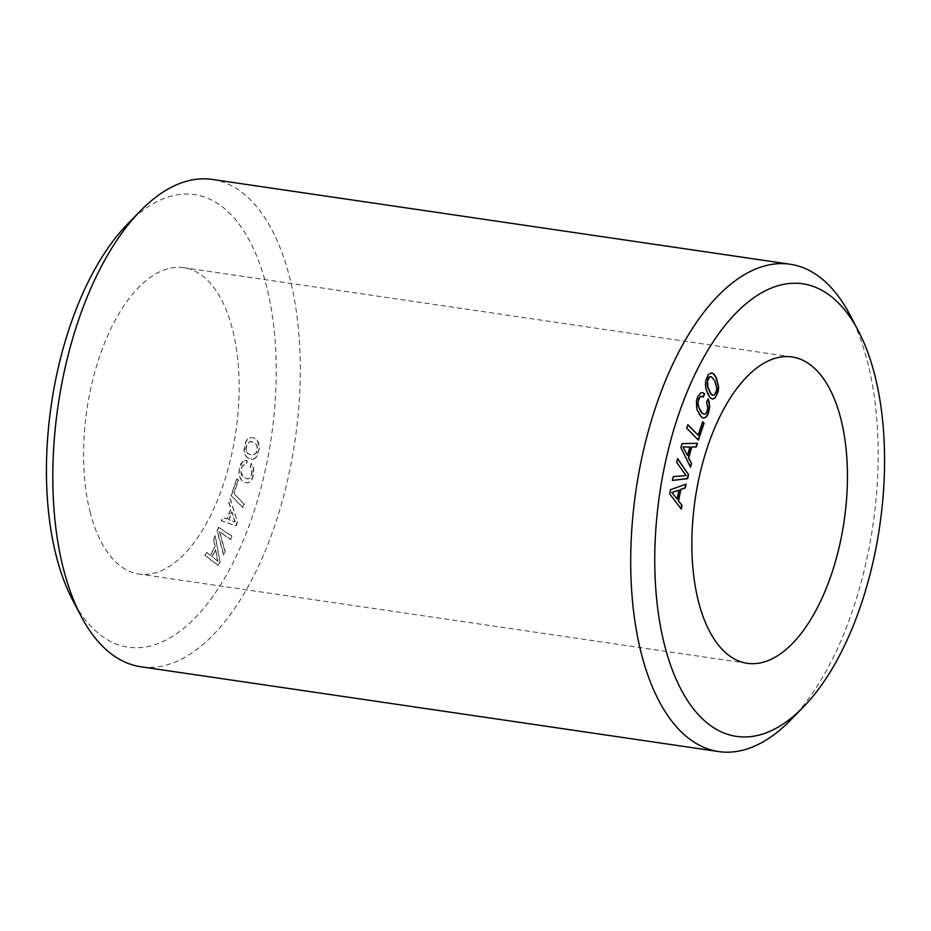 <?xml version="1.0" encoding="UTF-8"?>
<svg xmlns="http://www.w3.org/2000/svg" width="931" height="931" viewBox="0 0 931 931"><rect width="100%" height="100%" fill="white"/><g stroke="black" fill="none" stroke-linecap="round" stroke-linejoin="round"><path stroke-width="0.7" stroke-dasharray="4.66 3.49" d="M90.365 512.993A154.802 75.283 -81.7 0 1 102.91 347.356A154.802 75.283 -81.7 0 1 183.826 267.709A154.802 75.283 -81.7 0 1 232.343 328.736A154.802 75.283 -81.7 0 1 219.786 494.384A154.802 75.283 -81.7 0 1 138.882 574.031A154.802 75.283 -81.7 0 1 90.365 512.993M212.315 179.439A246.273 119.773 -81.7 0 1 251.382 200.782A246.273 119.773 -81.7 0 1 286.853 483.364A246.273 119.773 -81.7 0 1 140.802 666.759M127.687 223.917A228.677 111.22 -81.7 0 1 230.83 214.433A228.677 111.22 -81.7 0 1 252.918 514.866A228.677 111.22 -81.7 0 1 91.878 627.308A228.677 111.22 -81.7 0 1 72.525 599.855M850.096 315.144A246.273 119.773 -81.7 0 1 790.687 720M218.576 527.365L231.935 536.244L230.457 539.503L219.285 531.543L224.999 551.618L223.521 554.888L217.028 530.798L218.576 527.365L232.238 536.279L230.772 539.549L219.6 531.578L225.302 551.664L223.824 554.934L217.33 530.845L218.878 527.412M219.786 562.243L218.087 565.513L204.878 555.248L206.403 552.281L210.266 555.341L214.886 546.439L213.467 538.688L215.026 535.662L220.088 562.277L218.389 565.559L205.181 555.283L206.717 552.327L210.569 555.388L215.189 546.485L213.769 538.735L215.329 535.709L220.088 562.277M237.242 522.175L235.799 525.875L221.345 520.801L222.649 517.461L226.873 518.998L230.795 508.954L228.642 502.123L229.969 498.713L237.545 522.221L236.102 525.91L221.648 520.836L222.951 517.508L227.176 519.044L231.097 508.989L228.945 502.17L230.283 498.76L237.545 522.221M243.887 504.067L242.712 507.546L231.039 495.571L236.73 478.662L238.15 480.117L233.634 493.535L244.19 504.113L243.014 507.593L231.342 495.618L237.033 478.709L238.452 480.163L233.937 493.581L244.19 504.113M244.492 460.554L246.983 460.647L246.052 464.522L242.84 465.163L240.954 468.689L241.187 474.112L242.514 476.404L247.076 478.93L249.066 478.522L251.568 474.566L251.707 470.586L250.218 467.292L251.137 463.463L253.476 468.502L253.116 475.438L251.626 479.453L249.531 481.99L246.878 482.886L243.771 481.99L241.013 479.64L239.36 476.335L238.802 472.331L240.629 464.255L242.351 461.788L244.492 460.554L247.285 460.694L246.354 464.569L244.585 464.499L242.002 466.675L240.966 471.54L242.816 476.439L247.378 478.976L249.368 478.569L251.87 474.612L252.01 470.632L250.52 467.339L251.44 463.498L253.779 468.549L253.43 475.473L251.929 479.488L249.834 482.025L247.181 482.933L244.073 482.025L241.315 479.674L239.663 476.381L239.104 472.378L239.686 467.851L242.654 461.823L244.795 460.601M255.303 457.936L252.65 459.239L249.461 458.902L246.552 457.098L244.725 454.165L243.98 450.36L245.668 441.69L247.704 438.804L250.358 437.5L253.558 437.791L257.491 440.968L259.016 446.368L258.667 450.86L255.618 457.971L252.953 459.286L249.764 458.948L246.866 457.144L245.028 454.212L244.283 450.395L245.97 441.736L248.007 438.85L250.66 437.547L253.86 437.838L256.747 439.676L258.585 442.562L259.272 448.591L257.631 455.131L255.618 457.971M217.645 561.23L215.468 549.686L211.896 556.563L217.947 561.277L215.771 549.732L212.198 556.61L217.947 561.277M234.961 521.965L231.691 511.817L228.654 519.579L235.264 522.012L231.994 511.864L228.956 519.626L235.264 522.012M246.471 451.71L247.925 453.676L252.685 455.34L256.141 452.873L257.189 447.485L256.525 445.018L255.047 443.051L250.334 441.399L246.866 443.866L245.831 449.242L246.471 451.71L248.24 453.723L252.988 455.387L256.444 452.92L257.491 447.532L256.828 445.065L253.092 441.771L250.637 441.434L247.169 443.912L246.133 449.289L246.773 451.756M676.686 462.381L685.798 475.508L672.973 476.567L672.38 480.361M677.605 458.541L676.383 462.335M686.706 428.144L698.075 440.072M702.661 421.766L697.831 435.138M687.811 424.85L686.403 428.097M707.758 394.174L709.771 397.688L712.273 399.015M706.047 389.472L707.455 394.127M711.563 372.784L708.014 374.588L705.547 380.279L705.733 389.426M710.97 376.601L714.426 380.698L716.393 387.703L715.392 393.336L714.054 394.988L712.506 395.198M669.692 493.919L680.957 509.036M685.775 484.178L670.204 489.683L669.389 493.872M678.583 490.172L676.872 498.958M706.606 402.111L707.362 409.733L705.442 413.678L703.871 414.155M708.095 398.817L706.303 402.064M701.66 396.35L702.94 396.955M702.626 392.638L700.694 392.673L697.412 396.594L695.876 405.253L698.681 414.051L701.194 417.111L703.731 417.996M680.91 447.602L690.174 467.153M697.005 443.284L681.748 443.552L680.608 447.555M689.638 446.996L687.229 455.399M792.118 356.969L183.826 267.709M747.174 663.291L138.882 574.031"/><path stroke-width="1.4" d="M698.657 602.264A154.802 75.283 -81.7 0 1 711.214 436.616A154.802 75.283 -81.7 0 1 792.118 356.969A154.802 75.283 -81.7 0 1 840.635 418.007A154.802 75.283 -81.7 0 1 828.09 583.644A154.802 75.283 -81.7 0 1 747.174 663.291A154.802 75.283 -81.7 0 1 698.657 602.264M803.313 707.083L790.687 720A246.273 119.773 -81.7 0 1 718.685 751.561L140.802 666.759A246.273 119.773 -81.7 0 1 101.747 645.416A246.273 119.773 -81.7 0 1 80.904 615.857A246.273 119.773 -81.7 0 1 140.313 211A246.273 119.773 -81.7 0 1 212.315 179.439L790.198 264.241A246.273 119.773 -81.7 0 1 829.253 285.584A246.273 119.773 -81.7 0 1 850.096 315.144L858.475 331.145A228.677 111.22 -81.7 0 1 803.313 707.083A228.677 111.22 -81.7 0 1 700.17 716.567A228.677 111.22 -81.7 0 1 678.082 416.134A228.677 111.22 -81.7 0 1 839.122 303.692A228.677 111.22 -81.7 0 1 858.475 331.145M80.904 615.857L72.525 599.855A228.677 111.22 -81.7 0 1 127.687 223.917L140.313 211M718.685 751.561A246.273 119.773 -81.7 0 1 679.618 730.218A246.273 119.773 -81.7 0 1 644.147 447.636A246.273 119.773 -81.7 0 1 790.198 264.241M688.533 474.612L677.605 458.541L676.686 462.381L686.1 475.555L673.276 476.614L672.368 480.443L687.578 478.65L688.533 474.612L677.535 458.843M670.506 489.729L669.692 493.919L681.259 509.082L681.992 505.3L678.583 500.901L680.794 489.52L685.367 487.925L686.112 484.062L670.506 489.729M682.051 443.598L680.91 447.602L690.476 467.199L691.512 463.58L688.696 457.877L691.803 447.008L696.272 446.973L697.331 443.284L682.051 443.598M687.881 424.652L686.706 428.144L698.378 440.119L704.069 423.209L702.661 421.766L698.134 435.184L687.881 424.652M709.352 402.553L708.095 398.817L706.606 402.111L707.851 407.324L707.013 411.921L705.745 413.725L704.173 414.202L702.393 413.294L698.902 407.557L698.134 404.333L698.157 401.308L699.786 397.176L701.962 396.397L703.196 397.095L704.674 393.836L702.847 392.626L701.008 392.719L697.715 396.629L696.435 400.865L697.028 409.791L701.497 417.146L703.952 418.077L706.222 416.972L708.212 413.899L709.783 406.428L707.932 399.178M705.407 384.782L706.047 389.472L710.074 397.735L712.436 399.108L714.705 398.387L718.22 391.602L718.674 387.075L716.335 377.649L714.007 374.157L711.668 372.749L708.316 374.634L705.849 380.325L705.407 384.782M672.054 492.511L678.885 490.218L677.174 499.004L671.751 492.464L678.885 490.218M683.273 446.985L689.941 447.043L687.532 455.445L682.97 446.95L689.941 447.043M712.809 395.233L711.121 393.964L707.979 387.529L707.525 381.047L709.713 376.834L711.272 376.648L714.729 380.744L716.695 387.75L716.544 390.822L714.356 395.023L712.506 395.198L710.818 393.929L707.676 387.482L707.071 384.072L708.084 378.37L709.41 376.787L711.272 376.648M672.38 480.361L687.264 478.604L688.23 474.577M704.069 423.209L702.591 421.964M698.145 439.874L703.766 423.163M698.134 435.184L687.811 424.85M712.273 399.015L714.403 398.34L716.474 395.559L718.371 387.04L716.032 377.602L713.705 374.111L711.563 372.784M681.992 505.3L678.28 500.855L680.491 489.473L685.053 487.879L685.775 484.178M681.003 508.757L681.69 505.254M677.174 499.004L671.751 492.464M704.173 414.202L702.09 413.248L700.17 410.746L697.831 404.287L698.599 398.549L700.519 396.385L701.962 396.397M702.94 396.955L704.36 393.79L702.626 392.638M703.731 417.996L705.919 416.925L707.909 413.853L709.48 406.382L709.05 402.518M691.512 463.58L688.381 457.831L691.5 446.961L695.969 446.927L697.005 443.284M690.278 466.78L691.209 463.533M687.532 455.445L682.97 446.95"/></g></svg>
